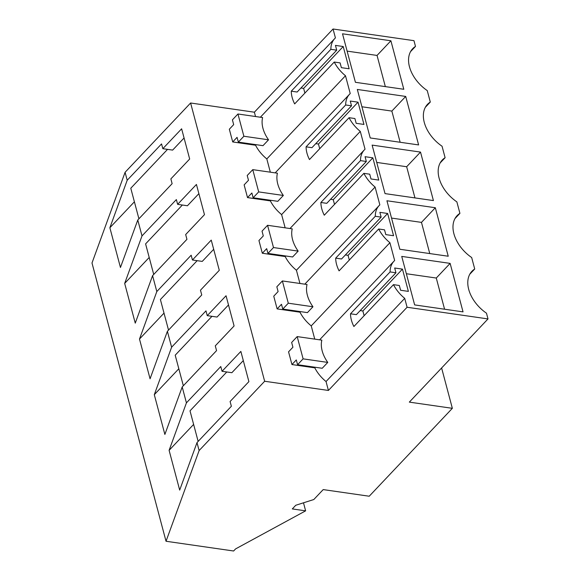 <?xml version="1.0" encoding="UTF-8"?>
<svg xmlns="http://www.w3.org/2000/svg" width="580" height="580" viewBox="0 0 580 580"><rect width="100%" height="100%" fill="white"/><g stroke="black" fill="none" stroke-linecap="round" stroke-linejoin="round"><path stroke-width="0.87" d="M441.612 367.981L452.349 408.32L369.221 496.226L323.205 489.592L313.802 499.532L295.771 505.26L292.305 508.921L305.631 510.842L235.589 548.905L233.61 551L166.032 541.256L91.995 263.001L125.084 172.296L190.61 103.001L254.374 112.201L333.05 29L413.968 40.665L415.498 46.407L410.56 51.627M415.498 46.407A31.849 21.018 43.4 0 0 412.685 48.691A31.849 21.018 43.4 0 0 427.25 90.581L430.302 102.058A31.849 21.018 43.4 0 0 427.496 104.342A31.849 21.018 43.4 0 0 442.054 146.225L445.107 157.709A31.849 21.018 43.4 0 0 442.301 159.993A31.849 21.018 43.4 0 0 456.866 201.876L459.918 213.36A31.849 21.018 43.4 0 0 457.113 215.644A31.849 21.018 43.4 0 0 471.671 257.527L474.723 269.011A31.849 21.018 43.4 0 0 471.917 271.295A31.849 21.018 43.4 0 0 486.475 313.178L488.005 318.92L407.087 307.255L328.411 390.449L264.654 381.256L199.121 450.551L166.032 541.256M452.349 408.32L409.328 402.121L488.005 318.92M333.05 29L335.421 37.91A29.935 19.756 43.4 0 0 334.747 38.57A29.935 19.756 43.4 0 0 330.861 49.329L336.719 50.17L297.134 92.031L291.276 91.183A29.935 19.756 43.4 0 0 294.662 103.907L334.247 62.045A29.935 19.756 43.4 0 0 345.484 75.741L350.226 93.561A29.935 19.756 43.4 0 0 349.559 94.221A29.935 19.756 43.4 0 0 345.673 104.98L351.524 105.821L350.255 101.05L358.034 102.174L363.957 124.432L356.178 123.315L354.909 118.545L349.051 117.697A29.935 19.756 43.4 0 0 360.296 131.392L365.037 149.212A29.935 19.756 43.4 0 0 364.363 149.872A29.935 19.756 43.4 0 0 360.477 160.631L366.335 161.472L365.067 156.701L372.838 157.825L378.762 180.083L370.99 178.959L369.721 174.196L363.863 173.347A29.935 19.756 43.4 0 0 375.101 187.043L379.842 204.863A29.935 19.756 43.4 0 0 379.175 205.523A29.935 19.756 43.4 0 0 375.282 216.282L381.14 217.123L379.871 212.352L387.643 213.476L393.566 235.734L385.794 234.61L384.525 229.839L378.667 228.999A29.935 19.756 43.4 0 0 389.912 242.694L394.654 260.514A29.935 19.756 43.4 0 0 393.979 261.174A29.935 19.756 43.4 0 0 390.093 271.926L395.951 272.774L394.683 268.004L402.455 269.127L408.378 291.385L400.606 290.261L399.33 285.49L393.479 284.649A29.935 19.756 43.4 0 0 404.717 298.345L407.087 307.255M336.719 50.17L335.45 45.399L343.222 46.523L349.145 68.781L341.373 67.664L340.105 62.894L334.247 62.045M450.131 263.385L463.036 311.88L414.642 304.906L401.737 256.411L450.131 263.385L436.276 278.037L444.577 309.22M386.933 200.76L399.837 249.255L448.231 256.23L435.326 207.734L386.933 200.76M390.898 40.781L342.512 33.807L355.417 82.302L403.803 89.276L390.898 40.781L377.043 55.433L347.115 51.12M433.42 200.579L385.026 193.604L372.128 145.109L420.514 152.083L433.42 200.579M357.316 89.458L370.221 137.953L418.615 144.928L405.71 96.432L357.316 89.458M430.302 102.058L425.372 107.278M445.107 157.709L440.176 162.922M459.918 213.36L454.981 218.573M469.793 274.224L474.723 269.011M303.492 502.809L305.631 510.842M125.084 172.296L127.201 180.25L161.552 143.92L162.828 148.69L181.627 128.803L189.667 159.014L170.861 178.901L172.129 183.672L137.779 220.001L142.006 235.9L176.363 199.571L177.632 204.341L196.431 184.454L204.472 214.665L185.673 234.552L186.941 239.323L152.584 275.652L156.817 291.551L191.168 255.222L192.437 259.992L211.243 240.106L219.283 270.316L200.477 290.203L201.746 294.974L167.388 331.303L171.622 347.202L205.98 310.873L207.249 315.643L226.048 295.757L234.088 325.967L215.281 345.854L216.557 350.625L182.2 386.954L186.426 402.853L169.106 450.341L193.626 424.415M182.2 386.954L164.872 434.442L154.294 394.69L178.821 368.764M171.622 347.202L154.294 394.69M167.388 331.303L150.068 378.791L139.49 339.046L164.01 313.113M156.817 291.551L139.49 339.046M152.584 275.652L135.256 323.14L124.678 283.395L149.205 257.462M142.006 235.9L124.678 283.395M137.779 220.001L120.451 267.489L109.874 227.744L134.393 201.811M127.201 180.25L109.874 227.744M186.426 402.853L220.784 366.524L222.053 371.294L240.86 351.407L248.893 381.618L230.093 401.505L231.362 406.275L197.004 442.605L199.121 450.551M197.004 442.605L179.684 490.093L169.106 450.341M190.61 103.001L264.654 381.256M314.759 339.126L311.235 325.887L389.912 242.694M277.131 308.901L281.488 304.29L282.757 309.06L288.296 303.202L282.373 280.945L276.834 286.803L278.103 291.573L273.745 296.177L277.131 308.901L299.99 312.2A29.935 19.756 43.4 0 0 311.235 325.887M299.947 283.475L296.423 270.236L375.101 187.043M262.327 253.25L266.684 248.646L267.953 253.409L273.492 247.551L267.568 225.294L262.029 231.152L263.298 235.922L258.941 240.526L262.327 253.25L285.186 256.548A29.935 19.756 43.4 0 0 296.423 270.236M285.142 227.831L281.619 214.585L360.296 131.392M247.515 197.599L251.872 192.995L253.141 197.765L258.68 191.9L252.764 169.643L247.218 175.501L248.487 180.271L244.137 184.875L247.515 197.599L270.382 200.898A29.935 19.756 43.4 0 0 281.619 214.585M270.331 172.18L266.814 158.934L345.484 75.741M232.71 141.948L237.068 137.344L238.337 142.114L243.875 136.249L237.952 113.992L232.413 119.85L233.682 124.62L229.325 129.231L232.71 141.948L255.57 145.246A29.935 19.756 43.4 0 0 266.814 158.934M255.526 116.529L254.374 112.201M328.411 390.449L326.04 381.538L404.717 298.345M291.943 364.552L296.3 359.941L297.569 364.711L303.108 358.853L297.185 336.596L291.646 342.454L292.914 347.224L288.557 351.828L291.943 364.552L314.802 367.851A29.935 19.756 43.4 0 0 326.04 381.538M351.524 105.821L311.938 147.682L306.088 146.834A29.935 19.756 43.4 0 0 309.466 159.558L349.051 117.697M306.088 146.834L345.673 104.98M252.764 169.643L277.421 173.202A29.935 19.756 43.4 0 0 283.344 195.46L277.805 201.318L253.141 197.765M270.382 200.898L270.918 200.325M315.759 143.644L318.449 144.036L319.696 148.741M358.034 102.174L318.449 144.036M366.335 161.472L326.75 203.333L320.892 202.485A29.935 19.756 43.4 0 0 324.278 215.209L363.863 173.347M320.892 202.485L360.477 160.631M267.568 225.294L292.233 228.854A29.935 19.756 43.4 0 0 298.156 251.111L292.617 256.969L267.953 253.409M285.186 256.548L285.723 255.976M330.564 199.295L333.254 199.687L334.508 204.392M372.838 157.825L333.254 199.687M381.14 217.123L341.555 258.985L335.697 258.136A29.935 19.756 43.4 0 0 339.082 270.86L378.667 228.999M335.697 258.136L375.282 216.282M282.373 280.945L307.037 284.497A29.935 19.756 43.4 0 0 312.961 306.762L307.422 312.62L282.757 309.06M299.99 312.2L300.534 311.627M345.375 254.946L348.058 255.338L349.312 260.043M387.643 213.476L348.058 255.338M395.951 272.774L356.367 314.635L350.508 313.787A29.935 19.756 43.4 0 0 353.894 326.511L393.479 284.649M350.508 313.787L390.093 271.926M297.185 336.596L321.849 340.148A29.935 19.756 43.4 0 0 327.772 362.413L322.226 368.271L297.569 364.711M314.802 367.851L315.339 367.278M360.18 310.597L362.87 310.981L364.124 315.694M402.455 269.127L362.87 310.981M291.276 91.183L330.861 49.329M237.952 113.992L262.617 117.551A29.935 19.756 43.4 0 0 268.54 139.809L263.001 145.667L238.337 142.114M255.57 145.246L256.113 144.674M300.947 87.993L303.637 88.385L304.892 93.09M343.222 46.523L303.637 88.385M436.276 278.037L406.348 273.724M435.326 207.734L421.471 222.387L391.536 218.073M421.471 222.387L429.765 253.569M377.043 55.433L385.345 86.616M420.514 152.083L406.66 166.735L376.732 162.422M406.66 166.735L414.961 197.918M405.71 96.432L391.855 111.084L361.927 106.771M391.855 111.084L400.149 142.267M211.961 316.325L175.203 355.192L183.338 385.751M197.156 260.674L160.399 299.541L168.526 330.1M182.352 205.023L145.594 243.89L153.722 274.449M167.54 149.372L130.783 188.239L138.917 218.798M226.773 371.976L190.015 410.843L198.143 441.402M162.828 148.69L172.63 150.104L184.07 137.996M177.632 204.341L187.434 205.755L198.882 193.648M192.437 259.992L202.246 261.406L213.686 249.298M207.249 315.643L217.05 317.057L228.498 304.95M222.053 371.294L231.855 372.708L243.303 360.601M258.68 191.9L283.344 195.46M273.492 247.551L298.156 251.111M288.296 303.202L312.961 306.762M303.108 358.853L327.772 362.413M243.875 136.249L268.54 139.809M275.181 172.876L349.559 94.221M289.986 228.527L364.363 149.872M304.797 284.178L379.175 205.523M319.602 339.829L393.979 261.174M260.376 117.225L334.747 38.57"/></g></svg>
